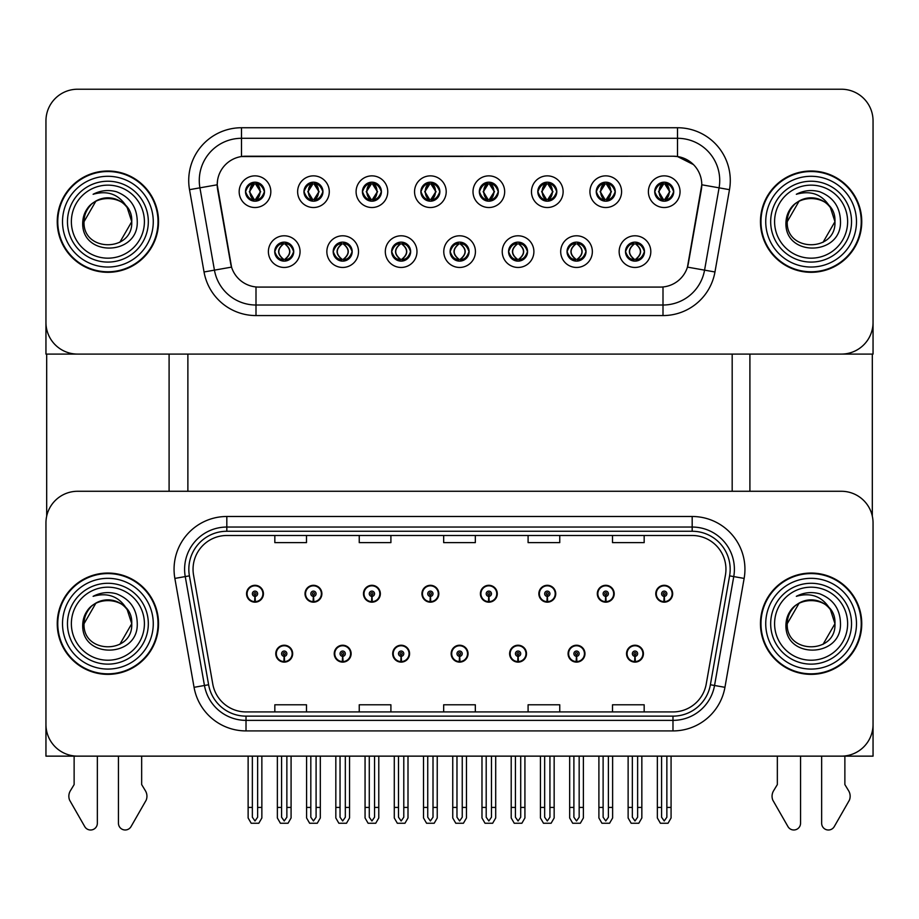 <?xml version="1.0" encoding="UTF-8"?>
<svg xmlns="http://www.w3.org/2000/svg" width="919" height="919" viewBox="0 0 919 919"><rect width="100%" height="100%" fill="white"/><g stroke="black" fill="none" stroke-linecap="round" stroke-linejoin="round"><path stroke-width="1.38" d="M451.16 653.673A8.443 8.443 0 0 0 459.603 662.117A8.443 8.443 0 0 0 468.047 653.673A8.443 8.443 0 0 0 459.603 645.23A8.443 8.443 0 0 0 451.16 653.673M509.62 653.673A8.443 8.443 0 0 0 518.063 662.117A8.443 8.443 0 0 0 526.507 653.673A8.443 8.443 0 0 0 518.063 645.23A8.443 8.443 0 0 0 509.62 653.673M392.7 653.673A8.443 8.443 0 0 0 401.143 662.117A8.443 8.443 0 0 0 409.587 653.673A8.443 8.443 0 0 0 401.143 645.23A8.443 8.443 0 0 0 392.7 653.673M334.24 653.673A8.443 8.443 0 0 0 342.684 662.117A8.443 8.443 0 0 0 351.127 653.673A8.443 8.443 0 0 0 342.684 645.23A8.443 8.443 0 0 0 334.24 653.673M275.78 653.673A8.443 8.443 0 0 0 284.224 662.117A8.443 8.443 0 0 0 292.667 653.673A8.443 8.443 0 0 0 284.224 645.23A8.443 8.443 0 0 0 275.78 653.673M568.08 653.673A8.443 8.443 0 0 0 576.523 662.117A8.443 8.443 0 0 0 584.966 653.673A8.443 8.443 0 0 0 576.523 645.23A8.443 8.443 0 0 0 568.08 653.673M597.316 593.731A8.443 8.443 0 0 0 605.759 602.175A8.443 8.443 0 0 0 614.202 593.731A8.443 8.443 0 0 0 605.759 585.3A8.443 8.443 0 0 0 597.316 593.731M538.856 593.731A8.443 8.443 0 0 0 547.299 602.175A8.443 8.443 0 0 0 555.742 593.731A8.443 8.443 0 0 0 547.299 585.3A8.443 8.443 0 0 0 538.856 593.731M480.396 593.731A8.443 8.443 0 0 0 488.839 602.175A8.443 8.443 0 0 0 497.282 593.731A8.443 8.443 0 0 0 488.839 585.3A8.443 8.443 0 0 0 480.396 593.731M421.936 593.731A8.443 8.443 0 0 0 430.379 602.175A8.443 8.443 0 0 0 438.822 593.731A8.443 8.443 0 0 0 430.379 585.3A8.443 8.443 0 0 0 421.936 593.731M363.476 593.731A8.443 8.443 0 0 0 371.919 602.175A8.443 8.443 0 0 0 380.351 593.731A8.443 8.443 0 0 0 371.919 585.3A8.443 8.443 0 0 0 363.476 593.731M305.016 593.731A8.443 8.443 0 0 0 313.459 602.175A8.443 8.443 0 0 0 321.891 593.731A8.443 8.443 0 0 0 313.459 585.3A8.443 8.443 0 0 0 305.016 593.731M246.556 593.731A8.443 8.443 0 0 0 254.988 602.175A8.443 8.443 0 0 0 263.431 593.731A8.443 8.443 0 0 0 254.988 585.3A8.443 8.443 0 0 0 246.556 593.731M626.54 653.673A8.443 8.443 0 0 0 634.983 662.117A8.443 8.443 0 0 0 643.426 653.673A8.443 8.443 0 0 0 634.983 645.23A8.443 8.443 0 0 0 626.54 653.673M655.775 593.731A8.443 8.443 0 0 0 664.219 602.175A8.443 8.443 0 0 0 672.662 593.731A8.443 8.443 0 0 0 664.219 585.3A8.443 8.443 0 0 0 655.775 593.731M873.05 756.142L873.05 522.934A31.66 31.66 0 0 0 841.39 491.274L77.61 491.274A31.66 31.66 0 0 0 45.95 522.934L45.95 756.142L873.05 756.142M187.878 354.091L187.878 491.274M732.179 354.091L732.179 491.274M245.499 191.692A9.5 9.5 0 0 0 254.988 201.181A9.5 9.5 0 0 0 264.488 191.692A9.5 9.5 0 0 0 254.988 182.192A9.5 9.5 0 0 0 245.499 191.692L245.58 191.692C247.464 186.523 249.922 183.961 252.978 184.018L252.334 182.571M239.17 191.692A15.83 15.83 0 0 0 254.988 207.522A15.83 15.83 0 0 0 270.818 191.692A15.83 15.83 0 0 0 254.988 175.862A15.83 15.83 0 0 0 239.17 191.692M391.643 251.622A9.5 9.5 0 0 0 401.143 261.122A9.5 9.5 0 0 0 410.644 251.622A9.5 9.5 0 0 0 401.143 242.134A9.5 9.5 0 0 0 391.643 251.622L391.735 251.622C393.539 256.734 395.997 259.296 399.133 259.296L400.259 259.296C393.975 254.184 393.975 249.072 400.259 243.949L399.133 243.949C396.055 243.891 393.596 246.453 391.735 251.622M385.314 251.622A15.83 15.83 0 0 0 401.143 267.452A15.83 15.83 0 0 0 416.973 251.622A15.83 15.83 0 0 0 401.143 235.792A15.83 15.83 0 0 0 385.314 251.622M333.183 251.622A9.5 9.5 0 0 0 342.684 261.122A9.5 9.5 0 0 0 352.184 251.622A9.5 9.5 0 0 0 342.684 242.134A9.5 9.5 0 0 0 333.183 251.622L333.275 251.622C335.079 256.734 337.537 259.296 340.673 259.296L341.799 259.296C335.515 254.184 335.515 249.072 341.799 243.949L340.673 243.949C337.595 243.891 335.136 246.453 333.275 251.622M326.854 251.622A15.83 15.83 0 0 0 342.684 267.452A15.83 15.83 0 0 0 358.513 251.622A15.83 15.83 0 0 0 342.684 235.792A15.83 15.83 0 0 0 326.854 251.622M567.034 251.622A9.5 9.5 0 0 0 576.523 261.122A9.5 9.5 0 0 0 586.023 251.622A9.5 9.5 0 0 0 576.523 242.134A9.5 9.5 0 0 0 567.034 251.622L567.115 251.622C568.918 256.734 571.388 259.296 574.524 259.296L575.639 259.296C569.355 254.184 569.355 249.072 575.639 243.949L574.524 243.949C571.446 243.891 568.976 246.453 567.115 251.622M560.693 251.622A15.83 15.83 0 0 0 576.523 267.452A15.83 15.83 0 0 0 592.353 251.622A15.83 15.83 0 0 0 576.523 235.792A15.83 15.83 0 0 0 560.693 251.622M479.339 191.692A9.5 9.5 0 0 0 488.839 201.181A9.5 9.5 0 0 0 498.328 191.692A9.5 9.5 0 0 0 488.839 182.192A9.5 9.5 0 0 0 479.339 191.692L479.431 191.692C481.303 186.523 483.773 183.961 486.829 184.018L486.185 182.571M473.009 191.692A15.83 15.83 0 0 0 488.839 207.522A15.83 15.83 0 0 0 504.669 191.692A15.83 15.83 0 0 0 488.839 175.862A15.83 15.83 0 0 0 473.009 191.692M596.259 191.692A9.5 9.5 0 0 0 605.759 201.181A9.5 9.5 0 0 0 615.259 191.692A9.5 9.5 0 0 0 605.759 182.192A9.5 9.5 0 0 0 596.259 191.692L596.351 191.692C598.223 186.523 600.693 183.961 603.749 184.018L603.105 182.571M589.929 191.692A15.83 15.83 0 0 0 605.759 207.522A15.83 15.83 0 0 0 621.589 191.692A15.83 15.83 0 0 0 605.759 175.862A15.83 15.83 0 0 0 589.929 191.692M274.724 251.622A9.5 9.5 0 0 0 284.224 261.122A9.5 9.5 0 0 0 293.724 251.622A9.5 9.5 0 0 0 284.224 242.134A9.5 9.5 0 0 0 274.724 251.622L274.815 251.622C276.619 256.734 279.077 259.296 282.213 259.296L283.339 259.296C277.056 254.184 277.056 249.072 283.339 243.949L282.213 243.949C279.135 243.891 276.665 246.453 274.815 251.622M268.394 251.622A15.83 15.83 0 0 0 284.224 267.452A15.83 15.83 0 0 0 300.053 251.622A15.83 15.83 0 0 0 284.224 235.792A15.83 15.83 0 0 0 268.394 251.622M420.879 191.692A9.5 9.5 0 0 0 430.379 201.181A9.5 9.5 0 0 0 439.868 191.692A9.5 9.5 0 0 0 430.379 182.192A9.5 9.5 0 0 0 420.879 191.692L420.971 191.692C422.843 186.523 425.302 183.961 428.369 184.018L427.714 182.571M414.549 191.692A15.83 15.83 0 0 0 430.379 207.522A15.83 15.83 0 0 0 446.209 191.692A15.83 15.83 0 0 0 430.379 175.862A15.83 15.83 0 0 0 414.549 191.692M303.959 191.692A9.5 9.5 0 0 0 313.459 201.181A9.5 9.5 0 0 0 322.948 191.692A9.5 9.5 0 0 0 313.459 182.192A9.5 9.5 0 0 0 303.959 191.692L304.051 191.692C305.924 186.523 308.382 183.961 311.449 184.018L310.794 182.571M297.63 191.692A15.83 15.83 0 0 0 313.459 207.522A15.83 15.83 0 0 0 329.278 191.692A15.83 15.83 0 0 0 313.459 175.862A15.83 15.83 0 0 0 297.63 191.692M362.419 191.692A9.5 9.5 0 0 0 371.919 201.181A9.5 9.5 0 0 0 381.408 191.692A9.5 9.5 0 0 0 371.919 182.192A9.5 9.5 0 0 0 362.419 191.692L362.511 191.692C364.383 186.523 366.842 183.961 369.909 184.018L369.254 182.571M356.09 191.692A15.83 15.83 0 0 0 371.919 207.522A15.83 15.83 0 0 0 387.749 191.692A15.83 15.83 0 0 0 371.919 175.862A15.83 15.83 0 0 0 356.09 191.692M508.563 251.622A9.5 9.5 0 0 0 518.063 261.122A9.5 9.5 0 0 0 527.563 251.622A9.5 9.5 0 0 0 518.063 242.134A9.5 9.5 0 0 0 508.563 251.622L508.655 251.622C510.459 256.734 512.928 259.296 516.064 259.296L517.179 259.296C510.895 254.184 510.895 249.072 517.179 243.949L516.064 243.949C512.986 243.891 510.516 246.453 508.655 251.622M502.233 251.622A15.83 15.83 0 0 0 518.063 267.452A15.83 15.83 0 0 0 533.893 251.622A15.83 15.83 0 0 0 518.063 235.792A15.83 15.83 0 0 0 502.233 251.622M450.103 251.622A9.5 9.5 0 0 0 459.603 261.122A9.5 9.5 0 0 0 469.104 251.622A9.5 9.5 0 0 0 459.603 242.134A9.5 9.5 0 0 0 450.103 251.622L450.195 251.622C451.999 256.734 454.468 259.296 457.593 259.296L458.719 259.296C452.435 254.184 452.435 249.072 458.719 243.949L457.593 243.949C454.514 243.891 452.056 246.453 450.195 251.622M443.774 251.622A15.83 15.83 0 0 0 459.603 267.452A15.83 15.83 0 0 0 475.433 251.622A15.83 15.83 0 0 0 459.603 235.792A15.83 15.83 0 0 0 443.774 251.622M654.719 191.692A9.5 9.5 0 0 0 664.219 201.181A9.5 9.5 0 0 0 673.719 191.692A9.5 9.5 0 0 0 664.219 182.192A9.5 9.5 0 0 0 654.719 191.692L654.81 191.692C656.683 186.523 659.153 183.961 662.208 184.018L661.565 182.571M648.389 191.692A15.83 15.83 0 0 0 664.219 207.522A15.83 15.83 0 0 0 680.049 191.692A15.83 15.83 0 0 0 664.219 175.862A15.83 15.83 0 0 0 648.389 191.692M537.799 191.692A9.5 9.5 0 0 0 547.299 201.181A9.5 9.5 0 0 0 556.799 191.692A9.5 9.5 0 0 0 547.299 182.192A9.5 9.5 0 0 0 537.799 191.692L537.891 191.692C539.763 186.523 542.233 183.961 545.289 184.018L544.645 182.571M531.469 191.692A15.83 15.83 0 0 0 547.299 207.522A15.83 15.83 0 0 0 563.129 191.692A15.83 15.83 0 0 0 547.299 175.862A15.83 15.83 0 0 0 531.469 191.692M625.494 251.622A9.5 9.5 0 0 0 634.983 261.122A9.5 9.5 0 0 0 644.483 251.622A9.5 9.5 0 0 0 634.983 242.134A9.5 9.5 0 0 0 625.494 251.622L625.575 251.622C627.378 256.734 629.848 259.296 632.984 259.296L634.11 259.296C627.826 254.184 627.826 249.072 634.11 243.949L632.984 243.949C629.906 243.891 627.436 246.453 625.575 251.622M619.153 251.622A15.83 15.83 0 0 0 634.983 267.452A15.83 15.83 0 0 0 650.813 251.622A15.83 15.83 0 0 0 634.983 235.792A15.83 15.83 0 0 0 619.153 251.622M217.217 184.719A28.489 28.489 0 0 0 217.654 189.67L230.669 263.535A28.489 28.489 0 0 0 258.733 287.084L660.267 287.084A28.489 28.489 0 0 0 688.331 263.535L701.346 189.67A28.489 28.489 0 0 0 673.294 156.23L245.706 156.23A28.489 28.489 0 0 0 217.217 184.719L217.527 180.503M45.95 120.883L45.95 354.091L873.05 354.091L873.05 120.883A31.66 31.66 0 0 0 841.39 89.223L77.61 89.223A31.66 31.66 0 0 0 45.95 120.883L45.95 322.431A31.66 31.66 0 0 0 77.61 354.091L841.39 354.091A31.66 31.66 0 0 0 873.05 322.431L873.05 120.883M57.242 623.702A50.648 50.648 0 0 0 107.891 674.362A50.648 50.648 0 0 0 158.539 623.702A50.648 50.648 0 0 0 107.891 573.054A50.648 50.648 0 0 0 57.242 623.702M760.461 623.702A50.648 50.648 0 0 0 811.109 674.362A50.648 50.648 0 0 0 861.758 623.702A50.648 50.648 0 0 0 811.109 573.054A50.648 50.648 0 0 0 760.461 623.702M193.047 569.252A33.773 33.773 0 0 1 226.821 535.49L692.179 535.49A33.773 33.773 0 0 1 725.436 575.122L706.229 684.023A33.773 33.773 0 0 1 672.984 711.926L246.016 711.926A33.773 33.773 0 0 1 212.771 684.023L193.564 575.122A33.773 33.773 0 0 1 193.047 569.252M188.832 569.252A37.989 37.989 0 0 0 189.406 575.857L208.613 684.747A37.989 37.989 0 0 0 246.016 716.142L672.984 716.142A37.989 37.989 0 0 0 710.387 684.747L729.594 575.857A37.989 37.989 0 0 0 692.179 531.262L226.821 531.262A37.989 37.989 0 0 0 188.832 569.252M174.863 578.419A52.762 52.762 0 0 1 226.821 516.489L692.179 516.489A52.762 52.762 0 0 1 744.137 578.419L724.942 687.32A52.762 52.762 0 0 1 672.984 730.915L246.016 730.915A52.762 52.762 0 0 1 194.058 687.32L174.863 578.419L185.247 576.581A42.205 42.205 0 0 1 226.821 527.047L692.179 527.047A42.205 42.205 0 0 1 733.753 576.581L714.545 685.482A42.205 42.205 0 0 1 672.984 720.37L246.016 720.37A42.205 42.205 0 0 1 204.455 685.482L185.247 576.581A42.205 42.205 0 0 1 184.604 569.252M841.39 491.274L77.61 491.274M45.95 522.934L45.95 724.482A31.66 31.66 0 0 0 77.61 756.142L841.39 756.142A31.66 31.66 0 0 0 873.05 724.482L873.05 522.934M443.67 535.49L443.67 542.635L475.33 542.635L475.33 535.49M359.249 535.49L359.249 542.635L390.908 542.635L390.908 535.49M274.827 535.49L274.827 542.635L306.486 542.635L306.486 535.49M528.092 535.49L528.092 542.635L559.751 542.635L559.751 535.49M612.514 535.49L612.514 542.635L644.173 542.635L644.173 535.49M475.33 711.926L475.33 704.781L443.67 704.781L443.67 711.926M390.908 711.926L390.908 704.781L359.249 704.781L359.249 711.926M306.486 711.926L306.486 704.781L274.827 704.781L274.827 711.926M559.751 711.926L559.751 704.781L528.092 704.781L528.092 711.926M644.173 711.926L644.173 704.781L612.514 704.781L612.514 711.926M57.242 221.663A50.648 50.648 0 0 0 107.891 272.311A50.648 50.648 0 0 0 158.539 221.663A50.648 50.648 0 0 0 107.891 171.003A50.648 50.648 0 0 0 57.242 221.663M760.461 221.663A50.648 50.648 0 0 0 811.109 272.311A50.648 50.648 0 0 0 861.758 221.663A50.648 50.648 0 0 0 811.109 171.003A50.648 50.648 0 0 0 760.461 221.663M677.51 127.741A52.762 52.762 0 0 1 729.479 189.67L714.959 271.978A52.762 52.762 0 0 1 663.001 315.573L255.999 315.573A52.762 52.762 0 0 1 204.041 271.978L189.521 189.67A52.762 52.762 0 0 1 241.49 127.741L677.51 127.741L677.51 138.298L241.49 138.298L677.51 138.298A42.205 42.205 0 0 1 719.083 187.832L704.563 270.14A42.205 42.205 0 0 1 663.001 305.016L255.999 305.016A42.205 42.205 0 0 1 214.437 270.14L199.917 187.832A42.205 42.205 0 0 1 241.49 138.298L241.49 156.552L673.294 156.23L677.51 156.552L693.431 164.57M660.267 287.084L258.733 287.084M729.479 189.67L701.783 184.788L687.446 267.119L714.959 271.978M204.041 271.978L231.554 267.119L217.217 184.788L199.917 187.832A42.205 42.205 0 0 1 199.274 180.503M688.331 263.535L688.159 264.431M230.841 264.431L230.669 263.535M841.39 89.223L77.61 89.223M637.625 756.142L637.625 817.221L634.983 820.989L632.352 817.221L632.352 807.422L628.125 807.422L628.125 817.979L631.169 823.252L638.797 823.252L641.841 817.979L641.841 756.142M634.868 656.315L634.638 661.577A7.915 7.915 0 0 1 627.068 653.673A7.915 7.915 0 0 1 634.983 645.758A7.915 7.915 0 0 1 642.898 653.673A7.915 7.915 0 0 1 635.328 661.577L635.098 656.315A2.642 2.642 0 0 0 637.625 653.673A2.642 2.642 0 0 0 634.983 651.031A2.642 2.642 0 0 0 632.352 653.673A2.642 2.642 0 0 0 634.868 656.315L634.937 654.73A1.057 1.057 0 0 1 633.926 653.673A1.057 1.057 0 0 1 634.983 652.616A1.057 1.057 0 0 1 636.04 653.673A1.057 1.057 0 0 1 635.029 654.73L635.098 656.315M628.125 756.142L628.125 807.422M632.352 756.142L632.352 807.422M637.625 807.422L641.841 807.422M666.861 756.142L666.861 817.221L664.219 820.989L661.577 817.221L661.577 807.422L657.361 807.422L657.361 817.979L660.405 823.252L668.033 823.252L671.077 817.979L671.077 756.142M664.104 596.374L663.874 601.646A7.915 7.915 0 0 1 656.304 593.731A7.915 7.915 0 0 1 664.219 585.817A7.915 7.915 0 0 1 672.134 593.731A7.915 7.915 0 0 1 664.563 601.646L664.334 596.374A2.642 2.642 0 0 0 666.861 593.731A2.642 2.642 0 0 0 664.219 591.101A2.642 2.642 0 0 0 661.577 593.731A2.642 2.642 0 0 0 664.104 596.374L664.173 594.788A1.057 1.057 0 0 1 663.162 593.731A1.057 1.057 0 0 1 664.219 592.686A1.057 1.057 0 0 1 665.276 593.731A1.057 1.057 0 0 1 664.265 594.788L664.334 596.374M657.361 756.142L657.361 807.422M661.577 756.142L661.577 807.422M666.861 807.422L671.077 807.422M579.165 756.142L579.165 817.221L576.523 820.989L573.893 817.221L573.893 807.422L569.665 807.422L569.665 817.979L572.709 823.252L580.337 823.252L583.381 817.979L583.381 756.142M576.408 656.315L576.179 661.577A7.915 7.915 0 0 1 568.608 653.673A7.915 7.915 0 0 1 576.523 645.758A7.915 7.915 0 0 1 584.438 653.673A7.915 7.915 0 0 1 576.868 661.577L576.638 656.315A2.642 2.642 0 0 0 579.165 653.673A2.642 2.642 0 0 0 576.523 651.031A2.642 2.642 0 0 0 573.893 653.673A2.642 2.642 0 0 0 576.408 656.315L576.477 654.73A1.057 1.057 0 0 1 575.466 653.673A1.057 1.057 0 0 1 576.523 652.616A1.057 1.057 0 0 1 577.58 653.673A1.057 1.057 0 0 1 576.569 654.73L576.638 656.315M569.665 756.142L569.665 807.422M573.893 756.142L573.893 807.422M579.165 807.422L583.381 807.422M520.705 756.142L520.705 817.221L518.063 820.989L515.433 817.221L515.433 807.422L511.205 807.422L511.205 817.979L514.249 823.252L521.877 823.252L524.921 817.979L524.921 756.142M517.948 656.315L517.719 661.577A7.915 7.915 0 0 1 510.148 653.673A7.915 7.915 0 0 1 518.063 645.758A7.915 7.915 0 0 1 525.978 653.673A7.915 7.915 0 0 1 518.408 661.577L518.178 656.315A2.642 2.642 0 0 0 520.705 653.673A2.642 2.642 0 0 0 518.063 651.031A2.642 2.642 0 0 0 515.433 653.673A2.642 2.642 0 0 0 517.948 656.315L518.017 654.73A1.057 1.057 0 0 1 517.006 653.673A1.057 1.057 0 0 1 518.063 652.616A1.057 1.057 0 0 1 519.12 653.673A1.057 1.057 0 0 1 518.109 654.73L518.178 656.315M511.205 756.142L511.205 807.422M515.433 756.142L515.433 807.422M520.705 807.422L524.921 807.422M462.246 756.142L462.246 817.221L459.603 820.989L456.973 817.221L456.973 807.422L452.745 807.422L452.745 817.979L455.79 823.252L463.417 823.252L466.461 817.979L466.461 756.142M459.489 656.315L459.259 661.577A7.915 7.915 0 0 1 451.688 653.673A7.915 7.915 0 0 1 459.603 645.758A7.915 7.915 0 0 1 467.518 653.673A7.915 7.915 0 0 1 459.948 661.577L459.718 656.315A2.642 2.642 0 0 0 462.246 653.673A2.642 2.642 0 0 0 459.603 651.031A2.642 2.642 0 0 0 456.973 653.673A2.642 2.642 0 0 0 459.489 656.315L459.557 654.73A1.057 1.057 0 0 1 458.547 653.673A1.057 1.057 0 0 1 459.603 652.616A1.057 1.057 0 0 1 460.66 653.673A1.057 1.057 0 0 1 459.649 654.73L459.718 656.315M452.745 756.142L452.745 807.422M456.973 756.142L456.973 807.422M462.246 807.422L466.461 807.422M608.389 756.142L608.389 817.221L605.759 820.989L603.117 817.221L603.117 807.422L598.901 807.422L598.901 817.979L601.945 823.252L609.573 823.252L612.617 817.979L612.617 756.142M605.644 596.374L605.414 601.646A7.915 7.915 0 0 1 597.844 593.731A7.915 7.915 0 0 1 605.759 585.817A7.915 7.915 0 0 1 613.674 593.731A7.915 7.915 0 0 1 606.103 601.646L605.874 596.374A2.642 2.642 0 0 0 608.389 593.731A2.642 2.642 0 0 0 605.759 591.101A2.642 2.642 0 0 0 603.117 593.731A2.642 2.642 0 0 0 605.644 596.374L605.713 594.788A1.057 1.057 0 0 1 604.702 593.731A1.057 1.057 0 0 1 605.759 592.686A1.057 1.057 0 0 1 606.816 593.731A1.057 1.057 0 0 1 605.805 594.788L605.874 596.374M598.901 756.142L598.901 807.422M603.117 756.142L603.117 807.422M608.389 807.422L612.617 807.422M549.93 756.142L549.93 817.221L547.299 820.989L544.657 817.221L544.657 807.422L540.441 807.422L540.441 817.979L543.485 823.252L551.113 823.252L554.157 817.979L554.157 756.142M547.184 596.374L546.954 601.646A7.915 7.915 0 0 1 539.384 593.731A7.915 7.915 0 0 1 547.299 585.817A7.915 7.915 0 0 1 555.214 593.731A7.915 7.915 0 0 1 547.644 601.646L547.414 596.374A2.642 2.642 0 0 0 549.93 593.731A2.642 2.642 0 0 0 547.299 591.101A2.642 2.642 0 0 0 544.657 593.731A2.642 2.642 0 0 0 547.184 596.374L547.253 594.788A1.057 1.057 0 0 1 546.242 593.731A1.057 1.057 0 0 1 547.299 592.686A1.057 1.057 0 0 1 548.356 593.731A1.057 1.057 0 0 1 547.345 594.788L547.414 596.374M540.441 756.142L540.441 807.422M544.657 756.142L544.657 807.422M549.93 807.422L554.157 807.422M491.47 756.142L491.47 817.221L488.839 820.989L486.197 817.221L486.197 807.422L481.981 807.422L481.981 817.979L485.025 823.252L492.653 823.252L495.697 817.979L495.697 756.142M488.724 596.374L488.494 601.646A7.915 7.915 0 0 1 480.924 593.731A7.915 7.915 0 0 1 488.839 585.817A7.915 7.915 0 0 1 496.754 593.731A7.915 7.915 0 0 1 489.184 601.646L488.954 596.374A2.642 2.642 0 0 0 491.47 593.731A2.642 2.642 0 0 0 488.839 591.101A2.642 2.642 0 0 0 486.197 593.731A2.642 2.642 0 0 0 488.724 596.374L488.793 594.788A1.057 1.057 0 0 1 487.782 593.731A1.057 1.057 0 0 1 488.839 592.686A1.057 1.057 0 0 1 489.896 593.731A1.057 1.057 0 0 1 488.885 594.788L488.954 596.374M481.981 756.142L481.981 807.422M486.197 756.142L486.197 807.422M491.47 807.422L495.697 807.422M433.01 756.142L433.01 817.221L430.379 820.989L427.737 817.221L427.737 807.422L423.521 807.422L423.521 817.979L426.565 823.252L434.193 823.252L437.237 817.979L437.237 756.142M430.264 596.374L430.035 601.646A7.915 7.915 0 0 1 422.464 593.731A7.915 7.915 0 0 1 430.379 585.817A7.915 7.915 0 0 1 438.294 593.731A7.915 7.915 0 0 1 430.724 601.646L430.494 596.374A2.642 2.642 0 0 0 433.01 593.731A2.642 2.642 0 0 0 430.379 591.101A2.642 2.642 0 0 0 427.737 593.731A2.642 2.642 0 0 0 430.264 596.374L430.333 594.788A1.057 1.057 0 0 1 429.322 593.731A1.057 1.057 0 0 1 430.379 592.686A1.057 1.057 0 0 1 431.436 593.731A1.057 1.057 0 0 1 430.425 594.788L430.494 596.374M423.521 756.142L423.521 807.422M427.737 756.142L427.737 807.422M433.01 807.422L437.237 807.422M636.626 260.985L635.868 259.296L636.993 259.296C640.072 259.365 642.542 256.803 644.391 251.611C642.588 246.51 640.118 243.949 636.993 243.949L637.637 242.513M636.626 242.271L635.868 243.949L636.993 243.949M635.868 259.296L636.35 261.03L635.546 259.296C642.002 254.184 642.002 249.072 635.557 243.949L636.35 242.225L635.557 243.949C642.232 249.072 642.232 254.184 635.546 259.296L635.868 259.296C642.151 254.184 642.151 249.072 635.868 243.949M634.42 259.296L633.628 261.03L634.42 259.296C627.746 254.184 627.746 249.072 634.42 243.949C627.976 249.072 627.976 254.184 634.42 259.296M634.11 243.949L633.352 242.271M673.719 191.692L673.627 191.692C671.8 186.58 669.331 184.03 666.229 184.018L665.103 184.018L669.894 191.692L665.103 199.354L666.229 199.354L666.872 200.802M662.576 182.33L663.334 184.018L662.208 184.018M664.793 184.018L664.793 184.018C670.675 184.214 670.87 198.378 664.782 199.354L665.574 201.089L664.793 199.354L669.71 191.692L664.793 184.018L665.586 182.295L664.782 184.018M673.627 191.692C671.72 196.896 669.262 199.457 666.229 199.354M663.334 184.018L658.544 191.692L663.334 199.354L662.208 199.354C659.245 199.549 656.775 196.988 654.81 191.692M663.334 199.354L658.728 191.692L663.644 184.018C657.751 184.214 657.567 198.378 663.656 199.354L662.576 201.043M46.685 354.091L46.685 516.133M169.096 354.091L169.096 491.274M749.904 354.091L749.904 491.274M872.315 354.091L872.315 516.133M578.166 260.985L577.408 259.296L578.533 259.296C581.612 259.365 584.082 256.803 585.931 251.611C584.128 246.51 581.658 243.949 578.533 243.949L579.177 242.513M578.166 242.271L577.408 243.949L578.533 243.949M577.408 259.296L577.89 261.03L577.086 259.296C583.542 254.184 583.542 249.072 577.098 243.949L577.89 242.225L577.098 243.949C583.772 249.072 583.772 254.184 577.086 259.296L577.408 259.296C583.691 254.184 583.691 249.072 577.408 243.949M575.96 259.296L575.168 261.03L575.96 259.296C569.286 254.184 569.286 249.072 575.96 243.949C569.504 249.072 569.504 254.184 575.96 259.296M575.639 243.949L574.892 242.271M519.694 260.985L518.948 259.296L520.074 259.296C523.152 259.365 525.622 256.803 527.472 251.611C525.668 246.51 523.198 243.949 520.074 243.949L520.717 242.513M519.694 242.271L518.948 243.949L520.074 243.949M518.948 259.296L519.43 261.03L518.626 259.296C525.312 254.184 525.312 249.072 518.626 243.949L519.419 242.225L518.638 243.949C525.082 249.072 525.082 254.184 518.638 259.296L518.948 259.296C525.231 254.184 525.231 249.072 518.948 243.949M517.5 259.296L516.708 261.03L517.5 259.296C510.826 254.184 510.826 249.072 517.5 243.949C511.044 249.072 511.044 254.184 517.5 259.296M517.179 243.949L516.432 242.271M461.235 260.985L460.488 259.296L461.614 259.296C464.692 259.365 467.162 256.803 469.012 251.611C467.208 246.51 464.738 243.949 461.614 243.949L462.257 242.513M461.235 242.271L460.488 243.949L461.614 243.949M460.488 243.949L460.488 243.949C466.772 249.072 466.772 254.184 460.488 259.296L460.97 261.03M460.488 259.296L460.178 259.296C466.622 254.184 466.622 249.072 460.178 243.949L460.97 242.225M459.029 259.296L458.248 261.03L459.041 259.296C452.366 254.184 452.366 249.072 459.041 243.949C452.585 249.072 452.585 254.184 459.029 259.296M458.719 243.949L457.972 242.271M615.259 191.692L615.167 191.692C613.341 186.58 610.871 184.03 607.769 184.018L606.643 184.018L611.434 191.692L606.643 199.354L607.769 199.354L608.412 200.802M604.116 182.33L604.874 184.018L603.749 184.018M606.333 184.018L606.333 184.018C612.215 184.214 612.41 198.378 606.322 199.354L607.114 201.089L606.333 199.354L611.238 191.692L606.333 184.018L607.126 182.295L606.322 184.018M615.167 191.692C613.26 196.896 610.802 199.457 607.769 199.354M604.874 184.018L600.084 191.692L604.874 199.354L603.749 199.354C600.785 199.549 598.315 196.988 596.351 191.692M604.874 199.354L600.268 191.692L605.184 184.018L604.392 182.295L605.196 184.018C599.291 184.214 599.108 198.378 605.196 199.354L604.116 201.043M556.799 191.692L556.707 191.692C554.881 186.58 552.411 184.03 549.309 184.018L548.183 184.018L552.974 191.692L548.183 199.354L549.309 199.354L549.953 200.802M545.656 182.33L546.414 184.018L545.289 184.018M547.873 184.018L548.654 182.295L547.862 184.018C553.755 184.214 553.95 198.378 547.862 199.354L548.654 201.089L547.873 199.354L552.779 191.692L547.873 184.018M556.707 191.692C554.8 196.896 552.342 199.457 549.309 199.354M546.414 184.018L541.624 191.692L546.414 199.354L545.289 199.354C542.325 199.549 539.855 196.988 537.891 191.692M546.414 199.354L541.808 191.692L546.725 184.018C540.832 184.214 540.648 198.378 546.736 199.354L545.656 201.043M498.328 191.692L498.247 191.692C496.421 186.58 493.951 184.03 490.849 184.018L489.724 184.018L494.514 191.692L489.724 199.354L490.849 199.354L491.493 200.802M487.196 182.33L487.955 184.018L486.829 184.018M489.413 184.018L489.413 184.018C495.295 184.214 495.49 198.378 489.402 199.354L490.195 201.089L489.413 199.354L494.319 191.692L489.413 184.018L490.195 182.295L489.402 184.018M498.247 191.692C496.34 196.896 493.882 199.457 490.849 199.354M487.955 184.018L483.164 191.692L487.955 199.354L486.829 199.354C483.865 199.549 481.395 196.988 479.431 191.692M487.955 199.354L483.348 191.692L488.265 184.018C482.372 184.214 482.188 198.378 488.265 199.354L487.196 201.043M439.868 191.692L439.787 191.692C437.949 186.58 435.491 184.03 432.389 184.018L431.264 184.018L436.054 191.692L431.264 199.354L432.389 199.354L433.033 200.802M428.736 182.33L429.495 184.018L428.369 184.018M430.954 184.018L430.954 184.018C436.835 184.214 437.019 198.378 430.942 199.354L431.735 201.089L430.954 199.354L435.859 191.692L430.954 184.018L431.735 182.295L430.942 184.018M439.787 191.692C437.881 196.896 435.411 199.457 432.389 199.354M429.495 184.018L424.704 191.692L429.495 199.354L428.369 199.354C425.394 199.549 422.935 196.988 420.971 191.692M429.495 199.354L424.888 191.692L429.805 184.018C423.912 184.214 423.728 198.378 429.805 199.354L428.736 201.043M118.448 756.142L118.448 823.263A6.743 6.743 0 0 0 131.015 826.64L146.178 800.173A10.557 10.557 0 0 0 145.409 790.765L141.664 784.585L141.664 756.142M74.129 756.142L74.129 784.585L70.372 790.765A10.557 10.557 0 0 0 69.614 800.173L84.766 826.64A6.743 6.743 0 0 0 97.345 823.263L97.345 756.142M821.655 756.142L821.655 823.263A6.743 6.743 0 0 0 834.234 826.64L849.386 800.173A10.557 10.557 0 0 0 848.628 790.765L844.871 784.585L844.871 756.142M777.336 756.142L777.336 784.585L773.591 790.765A10.557 10.557 0 0 0 772.822 800.173L787.985 826.64A6.743 6.743 0 0 0 800.552 823.263L800.552 756.142M144.409 623.702A36.519 36.519 0 0 1 107.891 660.221A36.519 36.519 0 0 1 71.372 623.702A36.519 36.519 0 0 1 107.891 587.184A36.519 36.519 0 0 1 144.409 623.702M57.771 623.702A50.12 50.12 0 0 1 107.891 573.582A50.12 50.12 0 0 1 158.022 623.702A50.12 50.12 0 0 1 107.891 673.834A50.12 50.12 0 0 1 57.771 623.702M127.224 609.722L131.75 623.702C133.209 654.477 82.572 654.477 84.043 623.702C82.584 592.927 133.209 592.927 131.75 623.702C133.209 654.477 82.572 654.477 84.043 623.702C82.572 592.927 133.209 592.927 131.75 623.702L127.224 609.722C119.436 596.58 108.074 592.112 93.118 596.328C100.573 592.445 108.35 591.595 116.449 593.8C130.073 599.154 137.011 609.125 137.264 623.702C138.275 658.475 80.252 659.337 82.767 623.702C83.342 615.615 86.983 609.228 93.681 604.541A23.86 23.86 0 0 1 127.224 609.722L128.557 611.778M131.75 623.702L119.815 644.368M84.043 623.702L95.967 603.048L84.043 623.702C84.077 617.453 86.317 611.916 90.774 607.091M144.409 221.663A36.519 36.519 0 0 1 107.891 258.17A36.519 36.519 0 0 1 71.372 221.663A36.519 36.519 0 0 1 107.891 185.144A36.519 36.519 0 0 1 144.409 221.663M57.771 221.663A50.12 50.12 0 0 1 107.891 171.531A50.12 50.12 0 0 1 158.022 221.663A50.12 50.12 0 0 1 107.891 271.783A50.12 50.12 0 0 1 57.771 221.663M127.224 207.683L131.75 221.663C133.209 252.426 82.572 252.426 84.043 221.663C82.584 190.888 133.209 190.888 131.75 221.663C133.209 252.426 82.572 252.426 84.043 221.663C82.572 190.888 133.209 190.888 131.75 221.663L127.224 207.683C119.436 194.529 108.074 190.072 93.118 194.277C100.573 190.394 108.35 189.555 116.449 191.749C130.073 197.103 137.011 207.074 137.264 221.663C138.275 256.424 80.252 257.297 82.767 221.663C83.342 213.564 86.983 207.177 93.681 202.502A23.86 23.86 0 0 1 127.224 207.683L128.557 209.727M131.75 221.663L119.815 242.317M84.043 221.663L95.967 200.997L84.043 221.663C84.077 215.402 86.317 209.865 90.774 205.052M847.628 623.702A36.519 36.519 0 0 1 811.109 660.221A36.519 36.519 0 0 1 774.591 623.702A36.519 36.519 0 0 1 811.109 587.184A36.519 36.519 0 0 1 847.628 623.702M760.978 623.702A50.12 50.12 0 0 1 811.109 573.582A50.12 50.12 0 0 1 861.229 623.702A50.12 50.12 0 0 1 811.109 673.834A50.12 50.12 0 0 1 760.978 623.702M830.431 609.722L834.957 623.702C836.428 654.477 785.791 654.477 787.25 623.702C785.791 592.927 836.428 592.927 834.957 623.702C836.428 654.477 785.791 654.477 787.25 623.702C785.791 592.927 836.428 592.927 834.957 623.702L830.431 609.722C822.654 596.58 811.282 592.112 796.336 596.328C803.792 592.445 811.569 591.595 819.668 593.8C833.28 599.154 840.219 609.125 840.483 623.702C841.482 658.475 783.47 659.337 785.986 623.702C786.561 615.615 790.202 609.228 796.899 604.541A23.86 23.86 0 0 1 830.431 609.722L831.764 611.778M834.957 623.702L823.033 644.368M787.25 623.702L799.185 603.048L787.25 623.702C787.284 617.453 789.536 611.916 793.982 607.091M847.628 221.663A36.519 36.519 0 0 1 811.109 258.17A36.519 36.519 0 0 1 774.591 221.663A36.519 36.519 0 0 1 811.109 185.144A36.519 36.519 0 0 1 847.628 221.663M760.978 221.663A50.12 50.12 0 0 1 811.109 171.531A50.12 50.12 0 0 1 861.229 221.663A50.12 50.12 0 0 1 811.109 271.783A50.12 50.12 0 0 1 760.978 221.663M830.431 207.683L834.957 221.663C836.428 252.426 785.791 252.426 787.25 221.663C785.791 190.888 836.428 190.888 834.957 221.663C836.428 252.426 785.791 252.426 787.25 221.663C785.791 190.888 836.428 190.888 834.957 221.663L830.431 207.683C822.654 194.529 811.282 190.072 796.336 194.277C803.792 190.394 811.569 189.555 819.668 191.749C833.28 197.103 840.219 207.074 840.483 221.663C841.482 256.424 783.47 257.297 785.986 221.663C786.561 213.564 790.202 207.177 796.899 202.502A23.86 23.86 0 0 1 830.431 207.683L831.764 209.727M834.957 221.663L823.033 242.317M787.25 221.663L799.185 200.997L787.25 221.663C787.284 215.402 789.536 209.865 793.982 205.052M402.775 260.985L402.028 259.296L403.154 259.296C406.232 259.365 408.702 256.803 410.552 251.611C408.748 246.51 406.278 243.949 403.154 243.949L403.797 242.513M402.775 242.271L402.028 243.949L403.154 243.949M402.028 259.296L402.511 261.03L401.706 259.296C408.162 254.184 408.162 249.072 401.718 243.949L402.511 242.225L401.718 243.949C408.381 249.072 408.381 254.184 401.706 259.296L402.028 259.296C408.312 254.184 408.312 249.072 402.028 243.949M400.569 259.296L399.788 261.03L400.581 259.296C393.906 254.184 393.906 249.072 400.581 243.949C394.125 249.072 394.125 254.184 400.569 259.296M400.259 243.949L399.512 242.271M344.315 260.985L343.568 259.296L344.694 259.296C347.773 259.365 350.242 256.803 352.092 251.611C350.288 246.51 347.819 243.949 344.694 243.949L345.337 242.513M344.315 242.271L343.568 243.949L344.694 243.949M343.568 259.296L344.051 261.03L343.246 259.296C349.702 254.184 349.702 249.072 343.258 243.949L344.051 242.225L343.258 243.949C349.921 249.072 349.921 254.184 343.246 259.296L343.568 259.296C349.852 254.184 349.852 249.072 343.568 243.949M342.109 259.296L341.328 261.03L342.121 259.296C335.446 254.184 335.446 249.072 342.121 243.949C335.665 249.072 335.665 254.184 342.109 259.296M341.799 243.949L341.052 242.271M285.855 260.985L285.108 259.296L286.234 259.296C289.313 259.365 291.782 256.803 293.632 251.611C291.828 246.51 289.359 243.949 286.234 243.949L286.877 242.513M285.855 242.271L285.108 243.949L286.234 243.949M285.108 259.296L285.591 261.03L284.787 259.296C291.243 254.184 291.243 249.072 284.798 243.949L285.591 242.225L284.798 243.949C291.461 249.072 291.461 254.184 284.787 259.296L285.108 259.296C291.392 254.184 291.392 249.072 285.108 243.949M283.649 259.296L282.868 261.03L283.661 259.296C276.987 254.184 276.987 249.072 283.661 243.949L282.868 242.225L283.649 243.949C277.205 249.072 277.205 254.184 283.649 259.296M283.339 243.949L282.592 242.271M403.786 756.142L403.786 817.221L401.143 820.989L398.501 817.221L398.501 807.422L394.285 807.422L394.285 817.979L397.33 823.252L404.957 823.252L408.002 817.979L408.002 756.142M401.029 656.315L400.799 661.577A7.915 7.915 0 0 1 393.229 653.673A7.915 7.915 0 0 1 401.143 645.758A7.915 7.915 0 0 1 409.058 653.673A7.915 7.915 0 0 1 401.488 661.577L401.258 656.315A2.642 2.642 0 0 0 403.786 653.673A2.642 2.642 0 0 0 401.143 651.031A2.642 2.642 0 0 0 398.501 653.673A2.642 2.642 0 0 0 401.029 656.315L401.098 654.73A1.057 1.057 0 0 1 400.087 653.673A1.057 1.057 0 0 1 401.143 652.616A1.057 1.057 0 0 1 402.2 653.673A1.057 1.057 0 0 1 401.189 654.73L401.258 656.315M394.285 756.142L394.285 807.422M398.501 756.142L398.501 807.422M403.786 807.422L408.002 807.422M345.326 756.142L345.326 817.221L342.684 820.989L340.041 817.221L340.041 807.422L335.826 807.422L335.826 817.979L338.87 823.252L346.497 823.252L349.542 817.979L349.542 756.142M342.569 656.315L342.339 661.577A7.915 7.915 0 0 1 334.769 653.673A7.915 7.915 0 0 1 342.684 645.758A7.915 7.915 0 0 1 350.598 653.673A7.915 7.915 0 0 1 343.028 661.577L342.798 656.315A2.642 2.642 0 0 0 345.326 653.673A2.642 2.642 0 0 0 342.684 651.031A2.642 2.642 0 0 0 340.041 653.673A2.642 2.642 0 0 0 342.569 656.315L342.638 654.73A1.057 1.057 0 0 1 341.627 653.673A1.057 1.057 0 0 1 342.684 652.616A1.057 1.057 0 0 1 343.74 653.673A1.057 1.057 0 0 1 342.73 654.73L342.798 656.315M335.826 756.142L335.826 807.422M340.041 756.142L340.041 807.422M345.326 807.422L349.542 807.422M286.866 756.142L286.866 817.221L284.224 820.989L281.582 817.221L281.582 807.422L277.366 807.422L277.366 817.979L280.41 823.252L288.038 823.252L291.082 817.979L291.082 756.142M284.109 656.315L283.879 661.577A7.915 7.915 0 0 1 276.309 653.673A7.915 7.915 0 0 1 284.224 645.758A7.915 7.915 0 0 1 292.139 653.673A7.915 7.915 0 0 1 284.568 661.577L284.339 656.315A2.642 2.642 0 0 0 286.866 653.673A2.642 2.642 0 0 0 284.224 651.031A2.642 2.642 0 0 0 281.582 653.673A2.642 2.642 0 0 0 284.109 656.315L284.178 654.73A1.057 1.057 0 0 1 283.167 653.673A1.057 1.057 0 0 1 284.224 652.616A1.057 1.057 0 0 1 285.281 653.673A1.057 1.057 0 0 1 284.27 654.73L284.339 656.315M277.366 756.142L277.366 807.422M281.582 756.142L281.582 807.422M286.866 807.422L291.082 807.422M381.408 191.692L381.328 191.692C379.49 186.58 377.031 184.03 373.93 184.018L372.804 184.018L377.594 191.692L372.804 199.354L373.93 199.354L374.573 200.802M370.277 182.33L371.023 184.018L369.909 184.018M372.494 184.018L372.494 184.018C378.375 184.214 378.559 198.378 372.482 199.354L373.275 201.089L372.494 199.354L377.399 191.692L372.494 184.018L373.275 182.295L372.482 184.018M381.328 191.692C379.421 196.896 376.951 199.457 373.93 199.354M371.023 184.018L366.244 191.692L371.023 199.354L369.909 199.354C366.934 199.549 364.475 196.988 362.511 191.692M371.023 199.354L366.428 191.692L371.345 184.018C365.452 184.214 365.268 198.378 371.345 199.354L370.277 201.043M322.948 191.692L322.868 191.692C321.03 186.58 318.571 184.03 315.47 184.018L314.344 184.018L319.134 191.692L314.344 199.354L315.47 199.354L316.113 200.802M311.817 182.33L312.563 184.018L311.449 184.018M314.034 184.018L314.034 184.018C319.915 184.214 320.099 198.378 314.022 199.354L314.815 201.089L314.034 199.354L318.939 191.692L314.034 184.018L314.815 182.295L314.022 184.018M322.868 191.692C320.961 196.896 318.491 199.457 315.47 199.354M312.563 184.018L307.785 191.692L312.563 199.354L311.449 199.354C308.474 199.549 306.016 196.988 304.051 191.692M312.563 199.354L307.968 191.692L312.885 184.018C306.992 184.214 306.808 198.378 312.885 199.354L311.817 201.043M264.488 191.692L264.408 191.692C262.57 186.58 260.111 184.03 257.01 184.018L255.884 184.018L260.663 191.692L255.884 199.354L257.01 199.354L257.653 200.802M253.357 182.33L254.103 184.018L252.978 184.018M255.562 184.018L255.562 184.018C261.455 184.214 261.639 198.378 255.562 199.354L256.355 201.089L255.562 199.354L260.479 191.692L255.562 184.018L256.355 182.295L255.562 184.018M264.408 191.692C262.501 196.896 260.031 199.457 257.01 199.354M254.103 184.018L249.325 191.692L254.103 199.354L252.978 199.354C250.014 199.549 247.556 196.988 245.58 191.692M254.103 199.354L249.508 191.692L254.425 184.018C248.532 184.214 248.348 198.378 254.425 199.354L253.357 201.043M374.55 756.142L374.55 817.221L371.919 820.989L369.277 817.221L369.277 807.422L365.061 807.422L365.061 817.979L368.105 823.252L375.733 823.252L378.777 817.979L378.777 756.142M371.804 596.374L371.575 601.646A7.915 7.915 0 0 1 364.004 593.731A7.915 7.915 0 0 1 371.919 585.817A7.915 7.915 0 0 1 379.834 593.731A7.915 7.915 0 0 1 372.264 601.646L372.034 596.374A2.642 2.642 0 0 0 374.55 593.731A2.642 2.642 0 0 0 371.919 591.101A2.642 2.642 0 0 0 369.277 593.731A2.642 2.642 0 0 0 371.804 596.374L371.873 594.788A1.057 1.057 0 0 1 370.862 593.731A1.057 1.057 0 0 1 371.919 592.686A1.057 1.057 0 0 1 372.965 593.731A1.057 1.057 0 0 1 371.965 594.788L372.034 596.374M365.061 756.142L365.061 807.422M369.277 756.142L369.277 807.422M374.55 807.422L378.777 807.422M316.09 756.142L316.09 817.221L313.459 820.989L310.817 817.221L310.817 807.422L306.59 807.422L306.59 817.979L309.646 823.252L317.262 823.252L320.317 817.979L320.317 756.142M313.345 596.374L313.115 601.646A7.915 7.915 0 0 1 305.545 593.731A7.915 7.915 0 0 1 313.459 585.817A7.915 7.915 0 0 1 321.374 593.731A7.915 7.915 0 0 1 313.804 601.646L313.574 596.374A2.642 2.642 0 0 0 316.09 593.731A2.642 2.642 0 0 0 313.459 591.101A2.642 2.642 0 0 0 310.817 593.731A2.642 2.642 0 0 0 313.345 596.374L313.413 594.788A1.057 1.057 0 0 1 312.403 593.731A1.057 1.057 0 0 1 313.459 592.686A1.057 1.057 0 0 1 314.505 593.731A1.057 1.057 0 0 1 313.505 594.788L313.574 596.374M306.59 756.142L306.59 807.422M310.817 756.142L310.817 807.422M316.09 807.422L320.317 807.422M257.63 756.142L257.63 817.221L254.988 820.989L252.357 817.221L252.357 807.422L248.13 807.422L248.13 817.979L251.186 823.252L258.802 823.252L261.858 817.979L261.858 756.142M254.873 596.374L254.643 601.646A7.915 7.915 0 0 1 247.085 593.731A7.915 7.915 0 0 1 254.988 585.817A7.915 7.915 0 0 1 262.903 593.731A7.915 7.915 0 0 1 255.344 601.646L255.114 596.374A2.642 2.642 0 0 0 257.63 593.731A2.642 2.642 0 0 0 254.988 591.101A2.642 2.642 0 0 0 252.357 593.731A2.642 2.642 0 0 0 254.873 596.374L254.942 594.788A1.057 1.057 0 0 1 253.943 593.731A1.057 1.057 0 0 1 254.988 592.686A1.057 1.057 0 0 1 256.045 593.731A1.057 1.057 0 0 1 255.045 594.788L255.114 596.374M248.13 756.142L248.13 807.422M252.357 756.142L252.357 807.422M257.63 807.422L261.858 807.422M692.179 516.489L692.179 531.262M185.247 576.581L189.406 575.857M246.016 730.915L246.016 716.142M672.984 716.142L672.984 730.915M710.387 684.747L724.942 687.32M194.058 687.32L208.613 684.747M729.594 575.857L744.137 578.419M226.821 516.489L226.821 531.262M677.51 156.552L677.51 138.298M663.001 286.946L663.001 315.573M255.999 315.573L255.999 286.946M189.521 189.67L199.917 187.832M241.49 127.741L241.49 138.298M634.638 661.577A7.915 7.915 0 0 1 627.068 653.673M663.874 601.646A7.915 7.915 0 0 1 656.304 593.731M576.179 661.577A7.915 7.915 0 0 1 568.608 653.673M517.719 661.577A7.915 7.915 0 0 1 510.148 653.673M459.259 661.577A7.915 7.915 0 0 1 451.688 653.673M605.414 601.646A7.915 7.915 0 0 1 597.844 593.731M546.954 601.646A7.915 7.915 0 0 1 539.384 593.731M488.494 601.646A7.915 7.915 0 0 1 480.924 593.731M430.035 601.646A7.915 7.915 0 0 1 422.464 593.731M636.993 259.296L637.637 260.743M632.984 243.949L632.329 242.513M632.984 259.296L632.329 260.743M633.352 260.985L634.11 259.296M666.229 184.018L666.872 182.571M665.85 182.33L665.103 184.018M662.852 182.295L663.644 184.018L662.863 182.284M665.85 201.043L665.103 199.354M662.208 199.354L661.565 200.802M662.852 201.089L663.644 199.354L662.863 201.089M578.533 259.296L579.177 260.743M574.524 243.949L573.87 242.513M574.524 259.296L573.87 260.743M574.892 260.985L575.639 259.296M520.074 259.296L520.717 260.743M516.064 243.949L515.41 242.513M516.064 259.296L515.41 260.743M516.432 260.985L517.179 259.296M461.614 259.296L462.257 260.743M457.593 243.949L456.95 242.513M457.593 259.296L456.95 260.743M457.972 260.985L458.719 259.296M607.769 184.018L608.412 182.571M607.39 182.33L606.643 184.018M607.39 201.043L606.643 199.354M603.749 199.354L603.105 200.802M549.309 184.018L549.953 182.571M548.93 182.33L548.183 184.018M545.932 182.295L546.725 184.018L545.943 182.284M548.93 201.043L548.183 199.354M545.289 199.354L544.645 200.802M545.932 201.089L546.725 199.354L545.943 201.089M490.849 184.018L491.493 182.571M490.47 182.33L489.724 184.018M487.472 182.295L488.265 184.018L487.484 182.284M490.47 201.043L489.724 199.354M486.829 199.354L486.185 200.802M487.472 201.089L488.265 199.354L487.484 201.089M432.389 184.018L433.033 182.571M432.01 182.33L431.264 184.018M429.012 182.295L429.805 184.018L429.024 182.284M432.01 201.043L431.264 199.354M428.369 199.354L427.714 200.802M429.012 201.089L429.805 199.354L429.024 201.089M148.327 623.702A40.436 40.436 0 0 1 107.891 664.138A40.436 40.436 0 0 1 67.466 623.702A40.436 40.436 0 0 1 107.891 583.278A40.436 40.436 0 0 1 148.327 623.702M62.515 623.702A45.376 45.376 0 0 1 107.891 578.327A45.376 45.376 0 0 1 153.266 623.702A45.376 45.376 0 0 1 107.891 669.078A45.376 45.376 0 0 1 62.515 623.702M148.327 221.663A40.436 40.436 0 0 1 107.891 262.087A40.436 40.436 0 0 1 67.466 221.663A40.436 40.436 0 0 1 107.891 181.227A40.436 40.436 0 0 1 148.327 221.663M62.515 221.663A45.376 45.376 0 0 1 107.891 176.287A45.376 45.376 0 0 1 153.266 221.663A45.376 45.376 0 0 1 107.891 267.038A45.376 45.376 0 0 1 62.515 221.663M851.534 623.702A40.436 40.436 0 0 1 811.109 664.138A40.436 40.436 0 0 1 770.673 623.702A40.436 40.436 0 0 1 811.109 583.278A40.436 40.436 0 0 1 851.534 623.702M765.734 623.702A45.376 45.376 0 0 1 811.109 578.327A45.376 45.376 0 0 1 856.485 623.702A45.376 45.376 0 0 1 811.109 669.078A45.376 45.376 0 0 1 765.734 623.702M851.534 221.663A40.436 40.436 0 0 1 811.109 262.087A40.436 40.436 0 0 1 770.673 221.663A40.436 40.436 0 0 1 811.109 181.227A40.436 40.436 0 0 1 851.534 221.663M765.734 221.663A45.376 45.376 0 0 1 811.109 176.287A45.376 45.376 0 0 1 856.485 221.663A45.376 45.376 0 0 1 811.109 267.038A45.376 45.376 0 0 1 765.734 221.663M403.154 259.296L403.797 260.743M399.133 243.949L398.49 242.513M399.133 259.296L398.49 260.743M399.512 260.985L400.259 259.296M344.694 259.296L345.337 260.743M340.673 243.949L340.03 242.513M340.673 259.296L340.03 260.743M341.052 260.985L341.799 259.296M286.234 259.296L286.877 260.743M282.213 243.949L281.57 242.513M282.213 259.296L281.57 260.743M282.592 260.985L283.339 259.296M400.799 661.577A7.915 7.915 0 0 1 393.229 653.673M342.339 661.577A7.915 7.915 0 0 1 334.769 653.673M283.879 661.577A7.915 7.915 0 0 1 276.309 653.673M373.93 184.018L374.573 182.571M373.551 182.33L372.804 184.018M370.552 182.295L371.345 184.018L370.564 182.284M373.551 201.043L372.804 199.354M369.909 199.354L369.254 200.802M370.552 201.089L371.345 199.354L370.564 201.089M315.47 184.018L316.113 182.571M315.091 182.33L314.344 184.018M312.092 182.295L312.885 184.018L312.092 182.284M315.091 201.043L314.344 199.354M311.449 199.354L310.794 200.802M312.092 201.089L312.885 199.354L312.092 201.089M257.01 184.018L257.653 182.571M256.631 182.33L255.884 184.018M253.633 182.295L254.425 184.018L253.633 182.284M256.631 201.043L255.884 199.354M252.978 199.354L252.334 200.802M253.633 201.089L254.425 199.354L253.633 201.089M371.575 601.646A7.915 7.915 0 0 1 364.004 593.731M313.115 601.646A7.915 7.915 0 0 1 305.545 593.731M254.643 601.646A7.915 7.915 0 0 1 247.085 593.731M460.959 261.03L460.166 259.296C466.841 254.184 466.841 249.072 460.166 243.949L460.959 242.225"/></g></svg>
